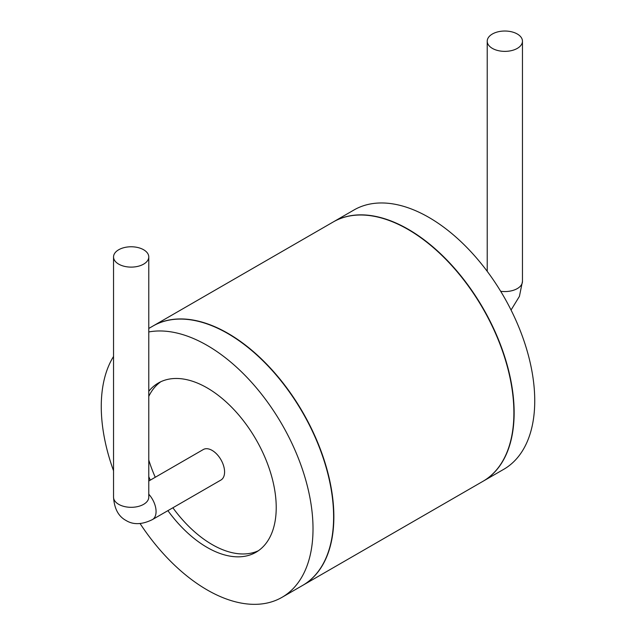 <?xml version="1.0" encoding="UTF-8"?>
<svg xmlns="http://www.w3.org/2000/svg" width="636" height="636" viewBox="0 0 636 636"><rect width="100%" height="100%" fill="white"/><g stroke="black" fill="none" stroke-linecap="round" stroke-linejoin="round"><path stroke-width="0.95" d="M483.002 481.285A149.73 86.448 -120 0 0 483.129 481.214L503.728 469.32A149.73 86.448 -120 0 0 534.741 400.775A149.73 86.448 -120 0 0 469.376 250.091A149.73 86.448 -120 0 0 353.998 209.975L333.399 221.869A149.73 86.448 -120 0 0 333.272 221.94M153.117 325.95L333.153 222.012A149.73 86.448 60 0 1 448.531 262.127A149.73 86.448 60 0 1 513.896 412.812A149.73 86.448 60 0 1 482.883 481.357L302.847 585.295A149.73 86.448 -120 0 0 333.86 516.75A149.73 86.448 -120 0 0 268.503 366.066A149.73 86.448 -120 0 0 153.117 325.95A149.73 86.448 -120 0 0 152.998 326.022M113.542 356.47A149.73 86.448 -120 0 0 101.259 406.531A149.73 86.448 -120 0 0 113.542 470.767M140.087 523.563A149.73 86.448 -120 0 0 282.002 597.331A149.73 86.448 -120 0 0 313.015 528.786A149.73 86.448 -120 0 0 257.294 388.938A149.73 86.448 -120 0 0 148.776 331.952M148.776 328.454L152.871 326.093A149.73 86.448 60 0 1 268.257 366.209A149.73 86.448 60 0 1 333.614 516.893A149.73 86.448 60 0 1 302.601 585.438L282.002 597.331M483.129 481.214A149.73 86.448 -120 0 0 514.142 412.669A149.73 86.448 -120 0 0 448.785 261.984A149.73 86.448 -120 0 0 333.399 221.869M148.776 481.015L203.313 449.525A17.617 10.168 60 0 1 212.122 450.399A17.617 10.168 60 0 1 223.634 465.918A17.617 10.168 60 0 1 220.93 480.037L152.417 519.588A17.617 10.168 60 0 0 148.776 494.22M148.776 460.019A97.698 56.405 -120 0 0 155.264 477.262M172.881 507.774A97.698 56.405 -120 0 0 258.415 550.72M160.844 381.719A97.698 56.405 -120 0 0 148.776 396.387M148.776 476.634A97.698 56.405 -120 0 0 150.287 480.14M167.896 510.652A97.698 56.405 -120 0 0 255.99 552.263A97.698 56.405 -120 0 0 276.223 507.544A97.698 56.405 -120 0 0 233.579 409.226A97.698 56.405 -120 0 0 158.292 383.047A97.698 56.405 -120 0 0 148.776 391.291M118.701 264.131A17.617 10.168 180 0 1 113.542 256.944A17.617 10.168 180 0 1 124.418 247.547A17.617 10.168 180 0 1 143.617 249.749A17.617 10.168 180 0 1 148.776 256.944A17.617 10.168 180 0 1 137.901 266.341A17.617 10.168 180 0 1 118.701 264.131M492.383 48.392A17.617 10.168 0 0 0 511.583 50.594A17.617 10.168 0 0 0 522.458 41.197A17.617 10.168 0 0 0 517.299 34.002A17.617 10.168 0 0 0 498.099 31.8A17.617 10.168 0 0 0 487.224 41.197A17.617 10.168 0 0 0 492.383 48.392M148.776 256.944L148.776 497.145A17.617 10.168 180 0 1 137.901 506.542A17.617 10.168 180 0 1 118.701 504.332A17.617 10.168 180 0 1 113.542 497.145C114.297 508.641 118.447 516.416 126 520.463C133.274 524.978 142.082 524.684 152.417 519.588M500.675 291.28A17.617 10.168 0 0 0 522.458 281.398L519.421 296.36L511.05 310.026M113.542 256.944L113.542 497.145M522.458 281.398L522.458 41.197M487.224 271.341L487.224 41.197"/></g></svg>
